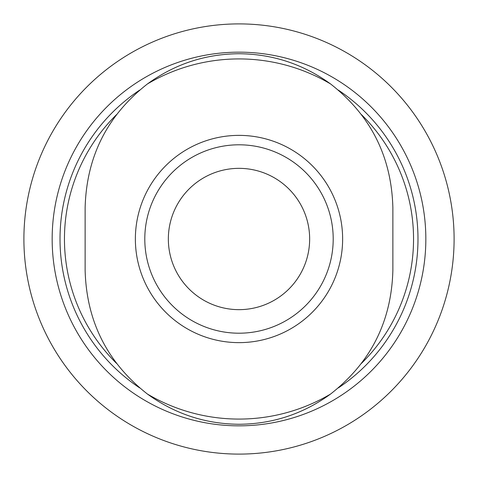 <?xml version="1.0" encoding="UTF-8"?>
<svg xmlns="http://www.w3.org/2000/svg" width="478" height="478" viewBox="0 0 478 478"><rect width="100%" height="100%" fill="white"/><g stroke="black" fill="none" stroke-linecap="round" stroke-linejoin="round"><path stroke-width="0.72" d="M392.868 270.399C391.5 321.401 370.725 362.629 330.537 394.075A180.081 180.081 0 0 1 147.463 394.075C107.281 362.629 86.506 321.401 85.132 270.399L85.132 207.601C86.5 156.599 107.275 115.371 147.463 83.925A180.081 180.081 0 0 1 330.537 83.925C370.719 115.371 391.494 156.599 392.868 207.601L392.868 270.399M239 135.376A103.624 103.624 0 0 1 328.745 290.815A103.624 103.624 0 0 1 149.256 290.815A103.624 103.624 0 0 1 239 135.376M330.537 83.925C303.177 64.1 272.663 54.038 239 53.733C205.319 53.996 174.811 64.058 147.463 83.925M147.463 394.075C174.823 413.9 205.337 423.962 239 424.267C272.681 424.004 303.189 413.942 330.537 394.075M361.416 114.577A174.548 174.548 0 0 1 361.428 363.411M116.584 363.423A174.548 174.548 0 0 1 116.572 114.589M338.334 90.109A178.987 178.987 0 0 1 338.34 387.891M139.666 387.891A178.987 178.987 0 0 1 139.66 90.109M239 52.162A186.838 186.838 0 0 1 400.809 332.419A186.838 186.838 0 0 1 77.191 332.419A186.838 186.838 0 0 1 239 52.162M239 23.9A215.1 215.1 0 0 1 425.283 346.55A215.1 215.1 0 0 1 52.717 346.55A215.1 215.1 0 0 1 239 23.9M239 144.798A94.202 94.202 0 0 1 320.583 286.101A94.202 94.202 0 0 1 157.417 286.101A94.202 94.202 0 0 1 239 144.798A94.202 94.202 0 0 1 320.583 286.101A94.202 94.202 0 0 1 157.417 286.101A94.202 94.202 0 0 1 239 144.798M239 168.346A70.654 70.654 0 0 1 300.19 274.324A70.654 70.654 0 0 1 177.81 274.324A70.654 70.654 0 0 1 239 168.346"/></g></svg>
